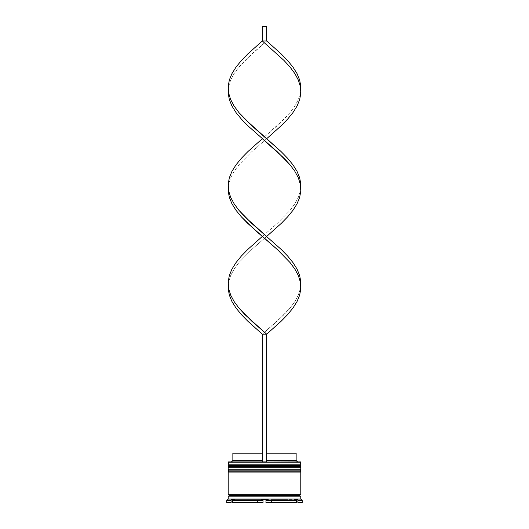 <?xml version="1.0" encoding="UTF-8"?>
<svg xmlns="http://www.w3.org/2000/svg" width="529" height="529" viewBox="0 0 529 529"><rect width="100%" height="100%" fill="white"/><g stroke="black" fill="none" stroke-linecap="round" stroke-linejoin="round"><path stroke-width="0.4" stroke-dasharray="2.65 1.98" d="M229.083 467.715L299.917 467.715L229.083 467.715L299.917 467.715L299.917 465.679L299.917 467.715L264.5 467.715L300.789 467.715L228.211 467.715L299.917 467.715L229.083 467.715L229.083 465.679L299.917 465.679L229.083 465.679L299.917 465.679L229.083 465.679L229.083 467.715M300.789 466.843L228.211 466.843L300.789 466.843M228.211 466.552L300.789 466.552L228.211 466.552M229.083 472.066L299.917 472.066L229.083 472.066L299.917 472.066L299.917 470.036L299.917 472.066L264.5 472.066L300.789 472.066L228.211 472.066L299.917 472.066L229.083 472.066L229.083 470.036L299.917 470.036L229.083 470.036L299.917 470.036L229.083 470.036L229.083 472.066M300.789 471.2L228.211 471.2L300.789 471.2M228.211 470.909L300.789 470.909L228.211 470.909M300.644 496.162L228.211 496.162L300.644 496.162M299.917 495.435L229.083 495.435L299.917 495.435M266.676 461.91L228.502 461.91L266.676 461.91L266.676 453.201L296.141 453.201L266.676 453.201L266.676 460.455L296.141 460.455L266.676 460.455L266.676 461.91L300.498 461.91L262.324 461.91L262.324 460.455L262.324 461.91L231.404 461.91L266.676 461.91L262.324 461.91L262.324 453.201L262.324 460.455L232.859 460.455L262.324 460.455L262.324 461.91L262.324 334.176L262.324 461.91L266.676 461.91L266.676 334.176L266.676 461.91M300.644 494.714L228.211 494.714L300.644 494.714M296.432 500.52L294.739 499.647L267.648 499.647L297.887 499.647L297.887 502.55L302.238 502.55L297.887 502.55L297.887 500.52L302.238 500.52L297.887 500.52L297.887 499.647L294.739 499.647L296.432 500.52L296.432 502.55L294.984 502.55L294.984 499.647L296.432 499.647L294.984 499.647L296.432 499.647L294.984 499.647L294.984 502.55L296.432 502.55L265.955 502.55L296.432 502.55L265.955 502.55L296.432 502.55L265.955 502.55L265.955 500.52L296.432 500.52L265.955 500.52L265.955 502.55L296.432 502.55L296.432 500.52L296.432 502.55M234.016 499.647L234.016 502.55L232.568 502.55L232.568 500.52L232.568 502.55L234.016 502.55L234.016 499.766L234.016 502.55L232.568 502.55L234.016 502.55L234.016 499.647L232.568 499.647L234.016 499.647M271.496 499.647L271.496 502.55L287.981 502.55L287.981 499.647L271.496 499.647L287.981 499.647L287.981 502.55L271.496 502.55L271.496 499.647L287.981 499.647L271.496 499.647L287.981 499.647L271.496 499.647L271.496 502.55L287.981 502.55L271.496 502.55L287.981 502.55L271.496 502.55L287.981 502.55L287.981 499.647L271.496 499.647L287.981 499.647L287.981 502.55L271.496 502.55L271.496 499.647M294.984 499.766L294.984 502.55L296.068 502.55L294.984 502.55L294.984 499.766M257.504 499.647L257.504 502.55L241.019 502.55L241.019 499.647L257.504 499.647L241.019 499.647L257.504 499.647L241.019 499.647L257.504 499.647L241.019 499.647L241.019 502.55L257.504 502.55L241.019 502.55L257.504 502.55L257.504 499.647L257.504 502.55L241.019 502.55L257.504 502.55L241.019 502.55L241.019 499.647L257.504 499.647L241.019 499.647L241.019 502.55L257.504 502.55L257.504 499.647M263.045 502.55L232.568 502.55L263.045 502.55L232.568 502.55L232.568 500.52L263.045 500.52L263.045 502.55L232.568 502.55L263.045 502.55L263.045 500.52L232.568 500.52L234.261 499.647L231.113 499.647L231.113 502.55L226.762 502.55L231.113 502.55L231.113 500.52L226.762 500.52L231.113 500.52L231.113 499.647L261.352 499.647L234.261 499.647L261.352 499.647L234.261 499.647L232.568 500.52L232.568 502.55L263.045 502.55M300.789 499.065L228.211 499.065L300.789 499.065M300.789 469.163L228.211 469.163L300.789 469.163M300.789 464.812L228.211 464.812L300.789 464.812M228.211 462.201L300.789 462.201L228.211 462.201M267.648 499.647L261.352 499.647L267.648 499.647M232.568 499.647L232.932 499.647L232.568 499.647M232.859 453.201L262.324 453.201L262.324 460.455L262.324 453.201L232.859 453.201M262.324 334.176L247.751 321.143L241.409 314.623L236.073 308.109L231.986 301.596L229.315 295.076L228.184 288.563L228.64 282.05L230.664 275.53L234.162 269.016L238.989 262.503L251.731 249.47L266.676 236.437L281.249 249.47L287.591 255.983L292.927 262.503L297.014 269.016L299.685 275.53L300.816 282.05L300.36 288.563L298.336 295.076L294.838 301.596L290.011 308.109L284.066 314.623L262.324 334.176L266.676 334.176L262.324 334.176L277.269 321.143L290.011 308.109L294.838 301.596L298.336 295.076L300.36 288.563L300.789 285.303M262.324 138.704L247.751 125.671L241.409 119.157L236.073 112.637L231.986 106.124L229.315 99.604L228.184 93.091L228.64 86.577L230.664 80.058L234.162 73.544L238.989 67.031L244.934 60.511L266.676 40.964L262.324 40.964L262.324 26.45L262.324 40.964L266.676 40.964L281.249 53.998L287.591 60.511L292.927 67.031L297.014 73.544L299.685 80.058L300.816 86.577L300.36 93.091L298.336 99.604L294.838 106.124L290.011 112.637L284.066 119.157L262.324 138.704L277.269 125.671L290.011 112.637L294.838 106.124L298.336 99.604L300.36 93.091L300.789 89.831M266.676 138.704L251.731 151.73L238.989 164.764L234.162 171.277L230.664 177.797L228.64 184.31L228.211 187.57L228.64 184.31L230.664 177.797L234.162 171.277L238.989 164.764L251.731 151.73L266.676 138.704M300.789 187.57L300.36 190.83L298.336 197.343L294.838 203.857L290.011 210.377L277.269 223.403L262.324 236.437L277.269 223.403L290.011 210.377L294.838 203.857L298.336 197.343L300.36 190.83L300.789 187.57M266.676 40.964L266.676 26.45L266.676 40.964L251.731 53.998L238.989 67.031L234.162 73.544L230.664 80.058L228.64 86.577L228.211 89.831M266.676 236.437L251.731 249.47L238.989 262.503L234.162 269.016L230.664 275.53L228.64 282.05L228.211 285.303M266.676 26.45L262.324 26.45L266.676 26.45"/><path stroke-width="0.79" d="M299.917 465.679L229.083 465.679A0.873 0.873 0 0 0 228.211 466.552L300.789 466.552A0.873 0.873 0 0 0 299.917 465.679L229.083 465.679L299.917 465.679A0.873 0.873 0 0 1 300.789 466.552L228.211 466.843A0.873 0.873 0 0 0 229.083 467.715A0.873 0.873 0 0 1 228.211 466.843L300.789 466.843L228.211 466.552A0.873 0.873 0 0 1 229.083 465.679L228.211 464.812L229.083 465.679L299.917 465.679L300.789 464.812L228.211 464.812L300.789 464.812L300.498 461.91L228.211 462.201L300.789 462.201L300.789 464.812L299.917 465.679M299.917 467.715A0.873 0.873 0 0 0 300.789 466.843L300.789 466.843A0.873 0.873 0 0 1 299.917 467.715M299.917 470.036L229.083 470.036A0.873 0.873 0 0 0 228.211 470.909L300.789 470.909A0.873 0.873 0 0 0 299.917 470.036L229.083 470.036L299.917 470.036A0.873 0.873 0 0 1 300.789 470.909L228.211 471.2A0.873 0.873 0 0 0 229.083 472.066A0.873 0.873 0 0 1 228.211 471.2L300.789 471.2L228.211 470.909A0.873 0.873 0 0 1 229.083 470.036L228.211 469.163L229.083 470.036L299.917 470.036L300.789 469.163L228.211 469.163L300.789 469.163L300.789 467.715L228.211 467.715L228.211 469.163L228.211 467.715L300.789 467.715L300.789 469.163L299.917 470.036M299.917 472.066A0.873 0.873 0 0 0 300.789 471.2L300.789 471.2A0.873 0.873 0 0 1 299.917 472.066M228.356 496.162A0.727 0.727 0 0 0 229.083 495.435L299.917 495.435A0.727 0.727 0 0 0 300.644 496.162A0.727 0.727 0 0 1 299.917 495.435A0.727 0.727 0 0 1 300.644 494.714A0.727 0.727 0 0 0 299.917 495.435L229.083 495.435A0.727 0.727 0 0 1 228.356 496.162M228.502 461.91L228.211 464.812L228.502 461.91L262.324 461.91L228.502 461.91M302.238 500.52L300.789 499.065L228.211 499.065L226.762 500.52L231.113 500.52L231.113 499.647L234.261 499.647L232.568 500.52L263.045 500.52L261.352 499.647L267.648 499.647L265.955 500.52L296.432 500.52L294.739 499.647L297.887 499.647L297.887 500.52L302.238 500.52L302.238 502.55L297.887 502.55L302.238 502.55L302.238 500.52L297.887 500.52L297.887 502.55L297.887 499.647L294.739 499.647L296.432 500.52L265.955 500.52L265.955 502.55L296.432 502.55L265.955 502.55L265.955 500.52L267.648 499.647L265.955 500.52L267.648 499.647L261.352 499.647L263.045 500.52L232.568 500.52L232.568 499.647L232.568 502.55L263.045 502.55L232.568 502.55L232.568 500.52L234.261 499.647L231.113 499.647L231.113 500.52L226.762 500.52L228.211 499.065L300.789 499.065L300.789 496.162L228.211 496.162L228.211 499.065L228.211 496.162L300.789 496.162L300.789 499.065L302.238 500.52M300.789 494.714L300.789 472.066L228.211 472.066L228.211 494.714L300.789 494.714L228.211 494.714L228.211 472.066L300.789 472.066L300.789 494.714M228.356 494.714A0.727 0.727 0 0 1 229.083 495.435A0.727 0.727 0 0 0 228.356 494.714M296.141 453.201L296.141 460.455L297.596 461.91L296.141 460.455L266.676 460.455L296.141 460.455L296.141 453.201L266.676 453.201L296.141 453.201M231.113 502.55L226.762 502.55L231.113 502.55L231.113 500.52L231.113 502.55M296.432 502.55L296.432 500.52L296.432 502.55M263.045 502.55L263.045 500.52L261.352 499.647L263.045 500.52L263.045 502.55M262.324 460.455L232.859 460.455L262.324 460.455M262.324 453.201L232.859 453.201L262.324 453.201M300.789 285.303L300.816 282.05L299.685 275.53L297.014 269.016L292.927 262.503L287.591 255.983L281.249 249.47L251.731 223.403L238.989 210.377L234.162 203.857L230.664 197.343L228.64 190.83L228.211 187.57L228.184 190.83L229.315 197.343L231.986 203.857L236.073 210.377L241.409 216.89L247.751 223.403L277.269 249.47L290.011 262.503L294.838 269.016L298.336 275.53L300.36 282.05L300.789 285.303L300.816 288.563L299.685 295.076L297.014 301.596L292.927 308.109L287.591 314.623L281.249 321.143L266.676 334.176L251.731 321.143L238.989 308.109L234.162 301.596L230.664 295.076L228.64 288.563L228.211 285.303L228.184 288.563L229.315 295.076L231.986 301.596L236.073 308.109L241.409 314.623L247.751 321.143L262.324 334.176L262.324 461.91L266.676 461.91L266.676 334.176L266.676 461.91L262.324 461.91L262.324 334.176L266.676 334.176L281.249 321.143L287.591 314.623L292.927 308.109L297.014 301.596L299.685 295.076L300.816 288.563L300.36 282.05L298.336 275.53L294.838 269.016L290.011 262.503L277.269 249.47L254.826 229.923L241.409 216.89L236.073 210.377L231.986 203.857L229.315 197.343L228.184 190.83L228.184 184.31L229.315 177.797L231.986 171.277L236.073 164.764L241.409 158.25L247.751 151.73L262.324 138.704L247.751 151.73L241.409 158.25L236.073 164.764L231.986 171.277L229.315 177.797L228.184 184.31L228.64 190.83L230.664 197.343L234.162 203.857L238.989 210.377L244.934 216.89L266.676 236.437L281.249 223.403L287.591 216.89L292.927 210.377L297.014 203.857L299.685 197.343L300.816 190.83L300.36 184.31L298.336 177.797L294.838 171.277L290.011 164.764L284.066 158.25L262.324 138.704M300.789 89.831L300.816 86.577L299.685 80.058L297.014 73.544L292.927 67.031L287.591 60.511L281.249 53.998L266.676 40.964L262.324 40.964L284.066 60.511L290.011 67.031L294.838 73.544L298.336 80.058L300.36 86.577L300.816 93.091L299.685 99.604L297.014 106.124L292.927 112.637L287.591 119.157L281.249 125.671L266.676 138.704L281.249 125.671L287.591 119.157L292.927 112.637L297.014 106.124L299.685 99.604L300.816 93.091L300.36 86.577L298.336 80.058L294.838 73.544L290.011 67.031L284.066 60.511L262.324 40.964L247.751 53.998L241.409 60.511L236.073 67.031L231.986 73.544L229.315 80.058L228.184 86.577L228.64 93.091L230.664 99.604L234.162 106.124L238.989 112.637L244.934 119.157L281.249 151.73L287.591 158.25L292.927 164.764L297.014 171.277L299.685 177.797L300.816 184.31L300.789 187.57L300.816 184.31L299.685 177.797L297.014 171.277L292.927 164.764L287.591 158.25L281.249 151.73L251.731 125.671L238.989 112.637L234.162 106.124L230.664 99.604L228.64 93.091L228.184 86.577L229.315 80.058L231.986 73.544L236.073 67.031L241.409 60.511L247.751 53.998L262.324 40.964L262.324 26.45L262.324 40.964L266.676 40.964L266.676 26.45L266.676 40.964M228.211 285.303L228.184 282.05L229.315 275.53L231.986 269.016L236.073 262.503L241.409 255.983L247.751 249.47L262.324 236.437L247.751 249.47L241.409 255.983L236.073 262.503L231.986 269.016L229.315 275.53L228.184 282.05L228.64 288.563L230.664 295.076L234.162 301.596L238.989 308.109L244.934 314.623L266.676 334.176L262.324 334.176M228.211 89.831L228.184 93.091L229.315 99.604L231.986 106.124L236.073 112.637L241.409 119.157L247.751 125.671L277.269 151.73L290.011 164.764L294.838 171.277L298.336 177.797L300.36 184.31L300.816 190.83L299.685 197.343L297.014 203.857L292.927 210.377L287.591 216.89L281.249 223.403L266.676 236.437M262.324 26.45L266.676 26.45L262.324 26.45M296.432 499.647L296.432 500.52M226.762 500.52L226.762 502.55M232.859 453.201L232.859 460.455L231.404 461.91"/></g></svg>
